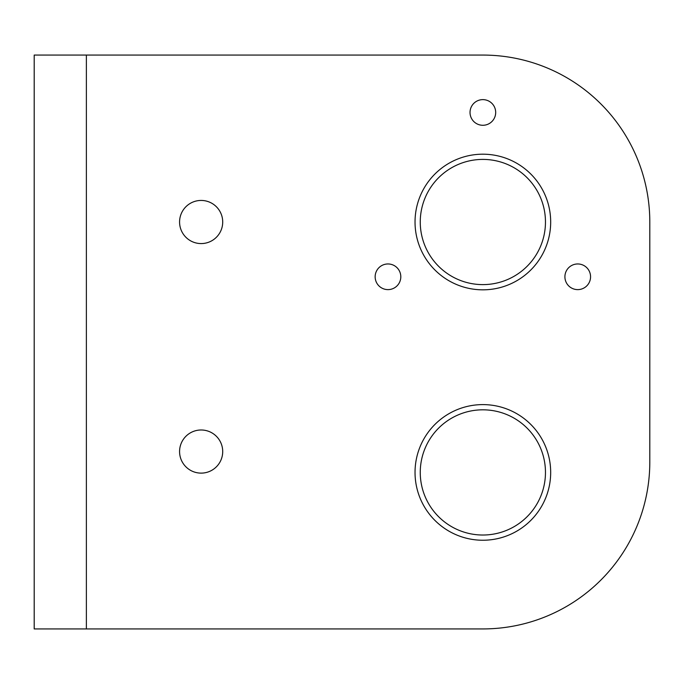 <?xml version="1.0" encoding="UTF-8"?>
<svg xmlns="http://www.w3.org/2000/svg" width="684" height="684" viewBox="0 0 684 684"><rect width="100%" height="100%" fill="white"/><g stroke="black" fill="none" stroke-linecap="round" stroke-linejoin="round"><path stroke-width="1.03" d="M376.722 270.642A12.825 12.825 0 0 1 394.129 265.529A12.825 12.825 0 0 1 399.234 282.937A12.825 12.825 0 0 1 381.826 288.049A12.825 12.825 0 0 1 376.722 270.642M86.372 628.929L482.861 628.929A166.939 166.939 0 0 0 649.8 461.991L649.8 222.009A166.939 166.939 0 0 0 482.861 55.071L34.2 55.071L34.2 628.929L86.372 628.929L86.372 55.071M471.601 106.302A12.825 12.825 0 0 0 476.705 123.71A12.825 12.825 0 0 0 494.113 118.606A12.825 12.825 0 0 0 489.009 101.198A12.825 12.825 0 0 0 471.601 106.302M415.034 472.422A67.819 67.819 0 0 0 482.861 540.24A67.819 67.819 0 0 0 550.68 472.422A67.819 67.819 0 0 0 482.861 404.603A67.819 67.819 0 0 0 415.034 472.422M220.068 441.214A21.563 21.563 0 0 0 190.802 432.63A21.563 21.563 0 0 0 182.218 461.897A21.563 21.563 0 0 0 211.484 470.481A21.563 21.563 0 0 0 220.068 441.214M220.068 211.672A21.563 21.563 0 0 0 190.802 203.08A21.563 21.563 0 0 0 182.218 232.346A21.563 21.563 0 0 0 211.484 240.939A21.563 21.563 0 0 0 220.068 211.672M566.48 270.642A12.825 12.825 0 0 0 571.585 288.049A12.825 12.825 0 0 0 588.992 282.937A12.825 12.825 0 0 0 583.888 265.529A12.825 12.825 0 0 0 566.48 270.642M415.034 222.009A67.819 67.819 0 0 0 482.861 289.828A67.819 67.819 0 0 0 550.68 222.009A67.819 67.819 0 0 0 482.861 154.191A67.819 67.819 0 0 0 415.034 222.009M545.464 222.009A62.603 62.603 0 0 0 482.861 159.406A62.603 62.603 0 0 0 420.258 222.009A62.603 62.603 0 0 0 482.861 284.612A62.603 62.603 0 0 0 545.464 222.009M545.464 472.422A62.603 62.603 0 0 0 482.861 409.819A62.603 62.603 0 0 0 420.258 472.422A62.603 62.603 0 0 0 482.861 535.025A62.603 62.603 0 0 0 545.464 472.422"/></g></svg>
